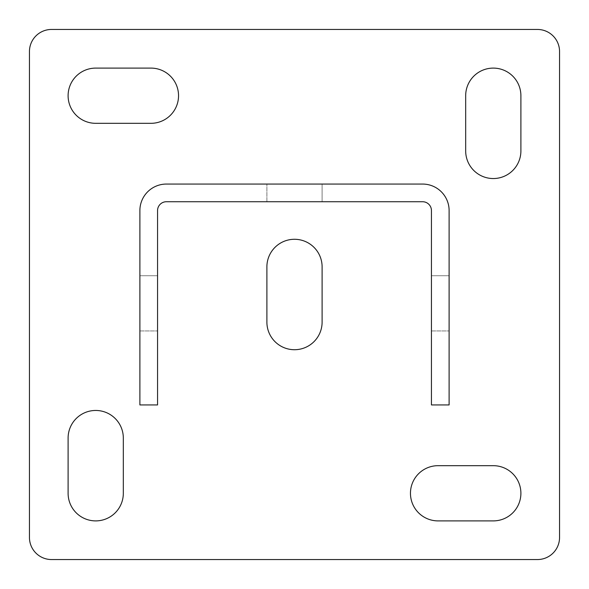 <?xml version="1.0" encoding="UTF-8"?>
<svg xmlns="http://www.w3.org/2000/svg" width="589" height="589" viewBox="0 0 589 589"><rect width="100%" height="100%" fill="white"/><g stroke="black" fill="none" stroke-linecap="round" stroke-linejoin="round"><path stroke-width="0.44" stroke-dasharray="2.94 2.21" d="M431.442 275.726L449.112 275.726L449.112 330.944L449.112 275.726L449.112 330.944L449.112 275.726L449.112 330.944L449.112 275.726L449.112 330.944L449.112 275.726L449.112 330.944L449.112 275.726L449.112 330.944L449.112 275.726L449.112 330.944L449.112 275.726L449.112 330.944L449.112 275.726L449.112 330.944L449.112 275.726L449.112 330.944L449.112 275.726L449.112 330.944L449.112 275.726L449.112 330.944L449.112 275.726L449.112 330.944L449.112 275.726L449.112 330.944L449.112 275.726L449.112 330.944L449.112 275.726L449.112 330.944L449.112 275.726L449.112 330.944L449.112 275.726L449.112 330.944L449.112 275.726L449.112 330.944L449.112 275.726L449.112 330.944L449.112 275.726L449.112 330.944L449.112 275.726L449.112 330.944L449.112 275.726L449.112 330.944L449.112 275.726L449.112 330.944L449.112 275.726L449.112 330.944L449.112 275.726L449.112 330.944L449.112 275.726L449.112 330.944L449.112 275.726L449.112 330.944L449.112 275.726L449.112 330.944L449.112 275.726L449.112 330.944L449.112 275.726L449.112 330.944L449.112 275.726L449.112 330.944L449.112 275.726L449.112 330.944L449.112 275.726L449.112 330.944L449.112 275.726L449.112 330.944L449.112 275.726L449.112 330.944L449.112 275.726L449.112 330.944L449.112 275.726L449.112 330.944L449.112 275.726L449.112 330.944L449.112 275.726L449.112 330.944L449.112 275.726L449.112 330.944L449.112 275.726L449.112 330.944L449.112 275.726L449.112 330.944L449.112 275.726L449.112 330.944L449.112 275.726L449.112 330.944L449.112 275.726L449.112 330.944L449.112 275.726L449.112 330.944L449.112 275.726L449.112 330.944L449.112 275.726L449.112 330.944L449.112 275.726L449.112 330.944L449.112 275.726L449.112 330.944L449.112 275.726L449.112 330.944L449.112 275.726L449.112 330.944L449.112 275.726L449.112 330.944L449.112 275.726L449.112 330.944L449.112 275.726L449.112 330.944L449.112 275.726L449.112 330.944L449.112 275.726L449.112 330.944L449.112 275.726L449.112 330.944L449.112 275.726L449.112 330.944L449.112 275.726L431.442 275.726L449.112 275.726L431.442 275.726L449.112 275.726L431.442 275.726L449.112 275.726L431.442 275.726L449.112 275.726L431.442 275.726L449.112 275.726L431.442 275.726L449.112 275.726L431.442 275.726L449.112 275.726L431.442 275.726L449.112 275.726L431.442 275.726L449.112 275.726L431.442 275.726L449.112 275.726L431.442 275.726L449.112 275.726L431.442 275.726L449.112 275.726L431.442 275.726L449.112 275.726L431.442 275.726L449.112 275.726L431.442 275.726L449.112 275.726L431.442 275.726L449.112 275.726L431.442 275.726L449.112 275.726L431.442 275.726L449.112 275.726L431.442 275.726L449.112 275.726L431.442 275.726L449.112 275.726L431.442 275.726L449.112 275.726L431.442 275.726L449.112 275.726L431.442 275.726L449.112 275.726L431.442 275.726L449.112 275.726L431.442 275.726L449.112 275.726L431.442 275.726L449.112 275.726L431.442 275.726L449.112 275.726L431.442 275.726L449.112 275.726L431.442 275.726L449.112 275.726L431.442 275.726L431.442 330.944L431.442 275.726L431.442 330.944L431.442 275.726L431.442 330.944L431.442 275.726L431.442 330.944L431.442 275.726L431.442 330.944L431.442 275.726L431.442 330.944L431.442 275.726L431.442 330.944L431.442 275.726L431.442 330.944L431.442 275.726L431.442 330.944L431.442 275.726L431.442 330.944L431.442 275.726L431.442 330.944L431.442 275.726L431.442 330.944L431.442 275.726L431.442 330.944L431.442 275.726L431.442 330.944L431.442 275.726L431.442 330.944L431.442 275.726L431.442 330.944L431.442 275.726L431.442 330.944L431.442 275.726L431.442 330.944L431.442 275.726L431.442 330.944L431.442 275.726L431.442 330.944L431.442 275.726L431.442 330.944L431.442 275.726L431.442 330.944L431.442 275.726L431.442 330.944L431.442 275.726L431.442 330.944L431.442 275.726L431.442 330.944L431.442 275.726L431.442 330.944L431.442 275.726L431.442 330.944L431.442 275.726L431.442 330.944L431.442 275.726L431.442 330.944L431.442 275.726L431.442 330.944L431.442 275.726L431.442 330.944L431.442 275.726L431.442 330.944L431.442 275.726L431.442 330.944L431.442 275.726L431.442 330.944L431.442 275.726L431.442 330.944L431.442 275.726L431.442 330.944L431.442 275.726L431.442 330.944L431.442 275.726L431.442 330.944L431.442 275.726L431.442 330.944L431.442 275.726L431.442 330.944L431.442 275.726L431.442 330.944L431.442 275.726L431.442 330.944L431.442 275.726L431.442 330.944L431.442 275.726L431.442 330.944L431.442 275.726L431.442 330.944L431.442 275.726L431.442 330.944L431.442 275.726L431.442 330.944L431.442 275.726L431.442 330.944L431.442 275.726L431.442 330.944L431.442 275.726L431.442 330.944L431.442 275.726L431.442 330.944L431.442 275.726L431.442 330.944L431.442 275.726L431.442 330.944L431.442 275.726L431.442 330.944L431.442 275.726L431.442 330.944L431.442 275.726L431.442 330.944L431.442 275.726L431.442 330.944L431.442 275.726L431.442 330.944L431.442 275.726L431.442 330.944L431.442 275.726L431.442 330.944L431.442 275.726L449.112 275.726L431.442 275.726M139.887 275.726L157.558 275.726L157.558 330.944L157.558 275.726L157.558 330.944L157.558 275.726L157.558 330.944L157.558 275.726L157.558 330.944L157.558 275.726L157.558 330.944L157.558 275.726L157.558 330.944L157.558 275.726L157.558 330.944L157.558 275.726L157.558 330.944L157.558 275.726L157.558 330.944L157.558 275.726L157.558 330.944L157.558 275.726L157.558 330.944L157.558 275.726L157.558 330.944L157.558 275.726L157.558 330.944L157.558 275.726L157.558 330.944L157.558 275.726L157.558 330.944L157.558 275.726L157.558 330.944L157.558 275.726L157.558 330.944L157.558 275.726L157.558 330.944L157.558 275.726L157.558 330.944L157.558 275.726L157.558 330.944L157.558 275.726L157.558 330.944L157.558 275.726L157.558 330.944L157.558 275.726L157.558 330.944L157.558 275.726L157.558 330.944L157.558 275.726L157.558 330.944L157.558 275.726L157.558 330.944L157.558 275.726L157.558 330.944L157.558 275.726L157.558 330.944L157.558 275.726L157.558 330.944L157.558 275.726L157.558 330.944L157.558 275.726L157.558 330.944L157.558 275.726L157.558 330.944L157.558 275.726L157.558 330.944L157.558 275.726L157.558 330.944L157.558 275.726L157.558 330.944L157.558 275.726L157.558 330.944L157.558 275.726L157.558 330.944L157.558 275.726L157.558 330.944L157.558 275.726L157.558 330.944L157.558 275.726L157.558 330.944L157.558 275.726L157.558 330.944L157.558 275.726L157.558 330.944L157.558 275.726L157.558 330.944L157.558 275.726L157.558 330.944L157.558 275.726L157.558 330.944L157.558 275.726L157.558 330.944L157.558 275.726L157.558 330.944L157.558 275.726L157.558 330.944L157.558 275.726L157.558 330.944L157.558 275.726L157.558 330.944L157.558 275.726L157.558 330.944L157.558 275.726L157.558 330.944L157.558 275.726L157.558 330.944L157.558 275.726L157.558 330.944L157.558 275.726L157.558 330.944L157.558 275.726L157.558 330.944L157.558 275.726L157.558 330.944L157.558 275.726L157.558 330.944L157.558 275.726L157.558 330.944L157.558 275.726L157.558 330.944L157.558 275.726L139.887 275.726L139.887 330.944L139.887 275.726L139.887 330.944L139.887 275.726L157.558 275.726L139.887 275.726L139.887 330.944L139.887 275.726L139.887 330.944L139.887 275.726L157.558 275.726L139.887 275.726L139.887 330.944L139.887 275.726L139.887 330.944L139.887 275.726L157.558 275.726L139.887 275.726L139.887 330.944L139.887 275.726L139.887 330.944L139.887 275.726L157.558 275.726L139.887 275.726L139.887 330.944L139.887 275.726L139.887 330.944L139.887 275.726L157.558 275.726L139.887 275.726L139.887 330.944L139.887 275.726L139.887 330.944L139.887 275.726L157.558 275.726L139.887 275.726L139.887 330.944L139.887 275.726L139.887 330.944L139.887 275.726L157.558 275.726L139.887 275.726L139.887 330.944L139.887 275.726L139.887 330.944L139.887 275.726L157.558 275.726L139.887 275.726L139.887 330.944L139.887 275.726L139.887 330.944L139.887 275.726L157.558 275.726L139.887 275.726L139.887 330.944L139.887 275.726L139.887 330.944L139.887 275.726L157.558 275.726L139.887 275.726L139.887 330.944L139.887 275.726L139.887 330.944L139.887 275.726L157.558 275.726L139.887 275.726L139.887 330.944L139.887 275.726L139.887 330.944L139.887 275.726L157.558 275.726L139.887 275.726L139.887 330.944L139.887 275.726L139.887 330.944L139.887 275.726L157.558 275.726L139.887 275.726L139.887 330.944L139.887 275.726L139.887 330.944L139.887 275.726L157.558 275.726L139.887 275.726L139.887 330.944L139.887 275.726L139.887 330.944L139.887 275.726L157.558 275.726L139.887 275.726L139.887 330.944L139.887 275.726L139.887 330.944L139.887 275.726L157.558 275.726L139.887 275.726L139.887 330.944L139.887 275.726L139.887 330.944L139.887 275.726L157.558 275.726L139.887 275.726L139.887 330.944L139.887 275.726L139.887 330.944L139.887 275.726L157.558 275.726L139.887 275.726L139.887 330.944L139.887 275.726L139.887 330.944L139.887 275.726L157.558 275.726L139.887 275.726L139.887 330.944L139.887 275.726L139.887 330.944L139.887 275.726L157.558 275.726L139.887 275.726L139.887 330.944L139.887 275.726L139.887 330.944L139.887 275.726L157.558 275.726L139.887 275.726L139.887 330.944L139.887 275.726L139.887 330.944L139.887 275.726L157.558 275.726L139.887 275.726L139.887 330.944L139.887 275.726L139.887 330.944L139.887 275.726L157.558 275.726L139.887 275.726L139.887 330.944L139.887 275.726L139.887 330.944L139.887 275.726L157.558 275.726L139.887 275.726L139.887 330.944L139.887 275.726L139.887 330.944L139.887 275.726L157.558 275.726L139.887 275.726L139.887 330.944L139.887 275.726L139.887 330.944L139.887 275.726L157.558 275.726L139.887 275.726L139.887 330.944L139.887 275.726L139.887 330.944L139.887 275.726L157.558 275.726L139.887 275.726L139.887 330.944L139.887 275.726L139.887 330.944L139.887 275.726L157.558 275.726L139.887 275.726L139.887 330.944L139.887 275.726L139.887 330.944L139.887 275.726L157.558 275.726L139.887 275.726L139.887 330.944L139.887 275.726L139.887 330.944L139.887 275.726L157.558 275.726L139.887 275.726M322.109 201.732L322.109 184.062L266.891 184.062L322.109 184.062L266.891 184.062L322.109 184.062L266.891 184.062L322.109 184.062L266.891 184.062L322.109 184.062L266.891 184.062L322.109 184.062L266.891 184.062L322.109 184.062L266.891 184.062L322.109 184.062L266.891 184.062L322.109 184.062L266.891 184.062L322.109 184.062L266.891 184.062L322.109 184.062L266.891 184.062L322.109 184.062L266.891 184.062L322.109 184.062L266.891 184.062L322.109 184.062L266.891 184.062L322.109 184.062L266.891 184.062L322.109 184.062L266.891 184.062L322.109 184.062L266.891 184.062L322.109 184.062L266.891 184.062L322.109 184.062L266.891 184.062L322.109 184.062L266.891 184.062L322.109 184.062L266.891 184.062L322.109 184.062L266.891 184.062L322.109 184.062L266.891 184.062L322.109 184.062L266.891 184.062L322.109 184.062L266.891 184.062L322.109 184.062L266.891 184.062L322.109 184.062L266.891 184.062L322.109 184.062L266.891 184.062L322.109 184.062L266.891 184.062L322.109 184.062L266.891 184.062L322.109 184.062L266.891 184.062L322.109 184.062L266.891 184.062L322.109 184.062L266.891 184.062L322.109 184.062L266.891 184.062L322.109 184.062L266.891 184.062L322.109 184.062L266.891 184.062L322.109 184.062L266.891 184.062L322.109 184.062L266.891 184.062L322.109 184.062L266.891 184.062L322.109 184.062L266.891 184.062L322.109 184.062L266.891 184.062L322.109 184.062L266.891 184.062L322.109 184.062L266.891 184.062L322.109 184.062L266.891 184.062L322.109 184.062L266.891 184.062L322.109 184.062L266.891 184.062L322.109 184.062L266.891 184.062L322.109 184.062L266.891 184.062L322.109 184.062L266.891 184.062L322.109 184.062L266.891 184.062L322.109 184.062L266.891 184.062L322.109 184.062L266.891 184.062L322.109 184.062L266.891 184.062L322.109 184.062L266.891 184.062L322.109 184.062L266.891 184.062L322.109 184.062L266.891 184.062L322.109 184.062L266.891 184.062L322.109 184.062L266.891 184.062L322.109 184.062L266.891 184.062L322.109 184.062L266.891 184.062L322.109 184.062L322.109 201.732L322.109 184.062L322.109 201.732L322.109 184.062L322.109 201.732L322.109 184.062L322.109 201.732L322.109 184.062L322.109 201.732L322.109 184.062L322.109 201.732L322.109 184.062L322.109 201.732L322.109 184.062L322.109 201.732L322.109 184.062L322.109 201.732L322.109 184.062L322.109 201.732L322.109 184.062L322.109 201.732L322.109 184.062L322.109 201.732L322.109 184.062L322.109 201.732L322.109 184.062L322.109 201.732L322.109 184.062L322.109 201.732L322.109 184.062L322.109 201.732L322.109 184.062L322.109 201.732L322.109 184.062L322.109 201.732L322.109 184.062L322.109 201.732L322.109 184.062L322.109 201.732L322.109 184.062L322.109 201.732L322.109 184.062L322.109 201.732L322.109 184.062L322.109 201.732L322.109 184.062L322.109 201.732L322.109 184.062L322.109 201.732L322.109 184.062L322.109 201.732L322.109 184.062L322.109 201.732L322.109 184.062L322.109 201.732L322.109 184.062L322.109 201.732L322.109 184.062L322.109 201.732L266.891 201.732L322.109 201.732L266.891 201.732L322.109 201.732L266.891 201.732L322.109 201.732L266.891 201.732L322.109 201.732L266.891 201.732L322.109 201.732L266.891 201.732L322.109 201.732L266.891 201.732L322.109 201.732L266.891 201.732L322.109 201.732L266.891 201.732L322.109 201.732L266.891 201.732L322.109 201.732L266.891 201.732L322.109 201.732L266.891 201.732L322.109 201.732L266.891 201.732L322.109 201.732L266.891 201.732L322.109 201.732L266.891 201.732L322.109 201.732L266.891 201.732L322.109 201.732L266.891 201.732L322.109 201.732L266.891 201.732L322.109 201.732L266.891 201.732L322.109 201.732L266.891 201.732L322.109 201.732L266.891 201.732L322.109 201.732L266.891 201.732L322.109 201.732L266.891 201.732L322.109 201.732L266.891 201.732L322.109 201.732L266.891 201.732L322.109 201.732L266.891 201.732L322.109 201.732L266.891 201.732L322.109 201.732L266.891 201.732L322.109 201.732L266.891 201.732L322.109 201.732L266.891 201.732L322.109 201.732L266.891 201.732L322.109 201.732L266.891 201.732L322.109 201.732L266.891 201.732L322.109 201.732L266.891 201.732L322.109 201.732L266.891 201.732L322.109 201.732L266.891 201.732L322.109 201.732L266.891 201.732L322.109 201.732L266.891 201.732L322.109 201.732L266.891 201.732L322.109 201.732L266.891 201.732L322.109 201.732L266.891 201.732L322.109 201.732L266.891 201.732L322.109 201.732L266.891 201.732L322.109 201.732L266.891 201.732L322.109 201.732L266.891 201.732L322.109 201.732L266.891 201.732L322.109 201.732L266.891 201.732L322.109 201.732L266.891 201.732L322.109 201.732L266.891 201.732L322.109 201.732L266.891 201.732L322.109 201.732L266.891 201.732L322.109 201.732L266.891 201.732L322.109 201.732L266.891 201.732L322.109 201.732L266.891 201.732L322.109 201.732L266.891 201.732L322.109 201.732L266.891 201.732L322.109 201.732L266.891 201.732L322.109 201.732L266.891 201.732L322.109 201.732L266.891 201.732L322.109 201.732L266.891 201.732L322.109 201.732L322.109 184.062L322.109 201.732M438.069 465.678A27.609 27.609 0 0 0 410.459 493.287A27.609 27.609 0 0 0 438.069 520.897L493.287 520.897A27.609 27.609 0 0 0 520.897 493.287A27.609 27.609 0 0 0 493.287 465.678L438.069 465.678M95.712 68.103A27.609 27.609 0 0 0 68.103 95.712A27.609 27.609 0 0 0 95.712 123.322L150.931 123.322A27.609 27.609 0 0 0 178.541 95.712A27.609 27.609 0 0 0 150.931 68.103L95.712 68.103M449.112 404.938L431.442 404.938L431.442 210.567A8.835 8.835 0 0 0 422.607 201.732L166.392 201.732A8.835 8.835 0 0 0 157.558 210.567L157.558 404.938L139.887 404.938L139.887 210.567A26.505 26.505 0 0 1 166.392 184.062L422.607 184.062A26.505 26.505 0 0 1 449.112 210.567L449.112 404.938M322.109 322.109L322.109 266.891A27.609 27.609 0 0 0 294.5 239.281A27.609 27.609 0 0 0 266.891 266.891L266.891 322.109A27.609 27.609 0 0 0 294.5 349.719A27.609 27.609 0 0 0 322.109 322.109M520.897 95.712A27.609 27.609 0 0 0 493.287 68.103A27.609 27.609 0 0 0 465.678 95.712L465.678 150.931A27.609 27.609 0 0 0 493.287 178.541A27.609 27.609 0 0 0 520.897 150.931L520.897 95.712M29.45 51.537L29.45 537.462A22.087 22.087 0 0 0 51.537 559.55L537.462 559.55A22.087 22.087 0 0 0 559.55 537.462L559.55 51.537A22.087 22.087 0 0 0 537.462 29.45L51.537 29.45A22.087 22.087 0 0 0 29.45 51.537M68.103 493.287A27.609 27.609 0 0 0 95.712 520.897A27.609 27.609 0 0 0 123.322 493.287L123.322 438.069A27.609 27.609 0 0 0 95.712 410.459A27.609 27.609 0 0 0 68.103 438.069L68.103 493.287M266.891 201.732L266.891 184.062L266.891 201.732M139.887 330.944L157.558 330.944L139.887 330.944M431.442 330.944L449.112 330.944L431.442 330.944"/><path stroke-width="0.88" d="M438.069 465.678A27.609 27.609 0 0 0 410.459 493.287A27.609 27.609 0 0 0 438.069 520.897L493.287 520.897A27.609 27.609 0 0 0 520.897 493.287A27.609 27.609 0 0 0 493.287 465.678L438.069 465.678M95.712 68.103A27.609 27.609 0 0 0 68.103 95.712A27.609 27.609 0 0 0 95.712 123.322L150.931 123.322A27.609 27.609 0 0 0 178.541 95.712A27.609 27.609 0 0 0 150.931 68.103L95.712 68.103M322.109 266.891A27.609 27.609 0 0 0 294.5 239.281A27.609 27.609 0 0 0 266.891 266.891L266.891 322.109A27.609 27.609 0 0 0 294.5 349.719A27.609 27.609 0 0 0 322.109 322.109L322.109 266.891M537.462 29.45L51.537 29.45A22.087 22.087 0 0 0 29.45 51.537L29.45 537.462A22.087 22.087 0 0 0 51.537 559.55L537.462 559.55A22.087 22.087 0 0 0 559.55 537.462L559.55 51.537A22.087 22.087 0 0 0 537.462 29.45M465.678 95.712L465.678 150.931A27.609 27.609 0 0 0 493.287 178.541A27.609 27.609 0 0 0 520.897 150.931L520.897 95.712A27.609 27.609 0 0 0 493.287 68.103A27.609 27.609 0 0 0 465.678 95.712M123.322 493.287L123.322 438.069A27.609 27.609 0 0 0 95.712 410.459A27.609 27.609 0 0 0 68.103 438.069L68.103 493.287A27.609 27.609 0 0 0 95.712 520.897A27.609 27.609 0 0 0 123.322 493.287M431.442 210.567L431.442 404.938L449.112 404.938L449.112 210.567A26.505 26.505 0 0 0 422.607 184.062L166.392 184.062A26.505 26.505 0 0 0 139.887 210.567L139.887 404.938L157.558 404.938L157.558 210.567A8.835 8.835 0 0 1 166.392 201.732L422.607 201.732A8.835 8.835 0 0 1 431.442 210.567"/></g></svg>
